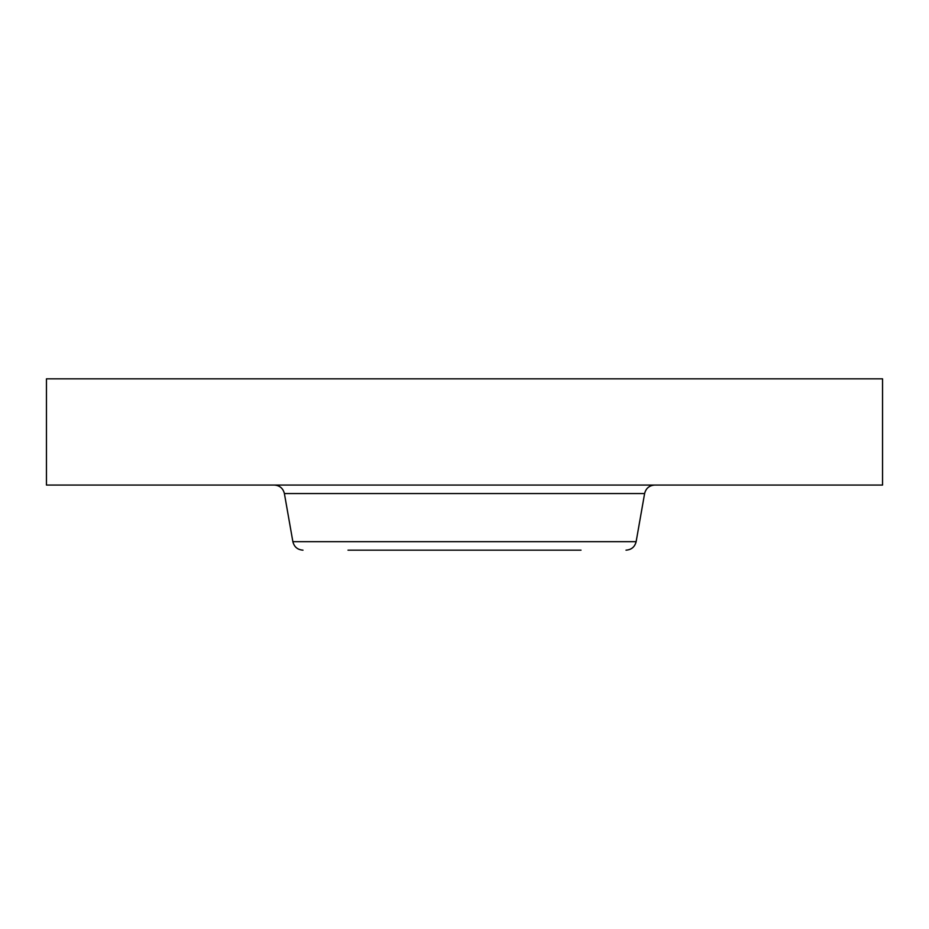 <?xml version="1.0" encoding="UTF-8"?>
<svg xmlns="http://www.w3.org/2000/svg" width="929" height="929" viewBox="0 0 929 929"><rect width="100%" height="100%" fill="white"/><g stroke="black" fill="none" stroke-linecap="round" stroke-linejoin="round"><path stroke-width="1.39" d="M46.45 378.835L882.55 378.835L882.55 485.054L46.45 485.054L46.45 378.835M362.252 550.165L581.008 550.165M347.992 550.165L541.932 550.165M636.133 541.677L644.61 493.554L284.39 493.554L292.867 541.677L636.133 541.677C634.809 546.949 631.43 549.771 626.007 550.165M644.61 493.554C645.934 488.282 649.313 485.449 654.736 485.054M284.39 493.554C283.066 488.282 279.687 485.449 274.264 485.054M292.867 541.677C294.191 546.949 297.57 549.771 302.993 550.165"/></g></svg>
